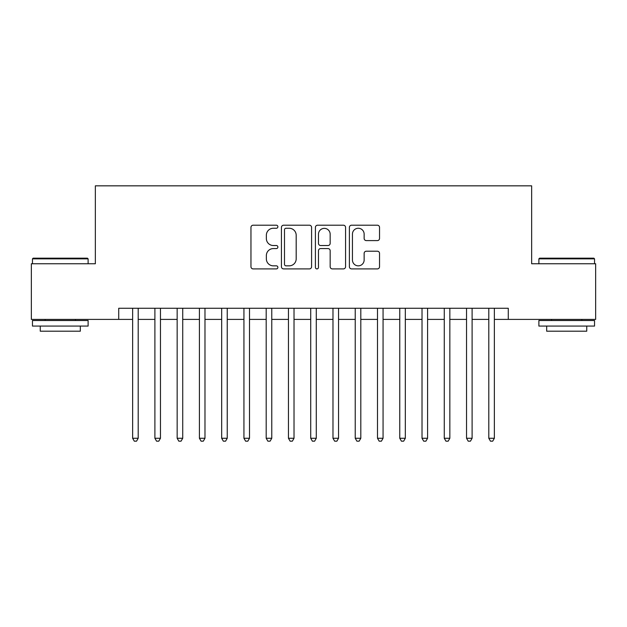 <?xml version="1.0" encoding="UTF-8"?>
<svg xmlns="http://www.w3.org/2000/svg" width="627" height="627" viewBox="0 0 627 627"><rect width="100%" height="100%" fill="white"/><g stroke="black" fill="none" stroke-linecap="round" stroke-linejoin="round"><path stroke-width="0.94" d="M277.886 226.731A1.528 1.528 0 0 0 276.358 225.203L253.136 225.203A2.187 2.187 0 0 0 250.957 227.389L250.957 266.718A2.187 2.187 0 0 0 253.136 268.905L276.358 268.905A1.528 1.528 0 0 0 277.886 267.376A1.528 1.528 0 0 0 276.358 265.84L273.348 265.84A6.991 6.991 0 0 1 266.357 258.849L266.357 255.573A6.991 6.991 0 0 1 273.348 248.582L276.358 248.582A1.528 1.528 0 0 0 277.886 247.054A1.528 1.528 0 0 0 276.358 245.525L273.348 245.525A6.991 6.991 0 0 1 266.357 238.534L266.357 235.25A6.991 6.991 0 0 1 273.348 228.259L276.358 228.259A1.528 1.528 0 0 0 277.886 226.731M377.36 240.603A2.187 2.187 0 0 0 379.539 238.425L379.539 227.389A2.187 2.187 0 0 0 377.36 225.203L351.575 225.203A2.187 2.187 0 0 0 349.388 227.389L349.388 266.718A2.187 2.187 0 0 0 351.575 268.905L377.36 268.905A2.187 2.187 0 0 0 379.539 266.718L379.539 253.386A2.187 2.187 0 0 0 377.36 251.208L366.325 251.208A2.187 2.187 0 0 0 364.138 253.386L364.138 260.001A5.847 5.847 0 0 1 358.291 265.84A5.847 5.847 0 0 1 352.445 260.001L352.445 234.106A5.847 5.847 0 0 1 358.291 228.259A5.847 5.847 0 0 1 364.138 234.106L364.138 238.425A2.187 2.187 0 0 0 366.325 240.603L377.36 240.603M118.722 319.402L31.35 319.402L31.35 263.748L95.351 263.748L95.351 185.835L531.649 185.835L531.649 263.748L595.65 263.748L595.65 319.402L508.278 319.402L508.278 308.272L118.722 308.272L118.722 319.402L132.634 319.402M311.588 227.389A2.187 2.187 0 0 0 309.401 225.203L283.623 225.203A2.187 2.187 0 0 0 281.437 227.389L281.437 266.718A2.187 2.187 0 0 0 283.623 268.905L309.401 268.905A2.187 2.187 0 0 0 311.588 266.718L311.588 227.389M317.599 225.203L343.377 225.203A2.187 2.187 0 0 1 345.563 227.389L345.563 266.718A2.187 2.187 0 0 1 343.377 268.905L332.349 268.905A2.187 2.187 0 0 1 330.163 266.718L330.163 250.769A2.187 2.187 0 0 0 327.976 248.582L320.656 248.582A2.187 2.187 0 0 0 318.469 250.769L318.469 267.376A1.528 1.528 0 0 1 316.941 268.905A1.528 1.528 0 0 1 315.412 267.376L315.412 227.389A2.187 2.187 0 0 1 317.599 225.203M138.199 319.402L154.893 319.402M160.457 319.402L177.159 319.402M182.723 319.402L199.417 319.402M204.982 319.402L221.676 319.402M227.24 319.402L243.934 319.402M249.499 319.402L266.193 319.402M271.765 319.402L288.459 319.402M294.024 319.402L310.718 319.402M316.282 319.402L332.976 319.402M338.541 319.402L355.235 319.402M360.807 319.402L377.501 319.402M383.066 319.402L399.76 319.402M405.324 319.402L422.018 319.402M427.583 319.402L444.277 319.402M449.841 319.402L466.543 319.402M472.107 319.402L488.801 319.402M494.366 319.402L508.278 319.402M286.022 228.259A1.528 1.528 0 0 0 284.493 229.788L284.493 264.312A1.528 1.528 0 0 0 286.022 265.84L289.188 265.84A6.991 6.991 0 0 0 296.187 258.849L296.187 235.25A6.991 6.991 0 0 0 289.188 228.259L286.022 228.259M330.163 234.216A5.847 5.847 0 0 0 324.316 228.369A5.847 5.847 0 0 0 318.469 234.216L318.469 243.339A2.187 2.187 0 0 0 320.656 245.525L327.976 245.525A2.187 2.187 0 0 0 330.163 243.339L330.163 234.216M138.199 308.272L138.199 438.273L132.634 438.273L132.634 308.272M138.199 438.273L136.529 441.165L134.303 441.165L132.634 438.273M33.129 258.183L87.443 258.183L88.117 258.849L32.463 258.849L33.129 258.183M60.286 326.079L32.463 326.079L32.463 320.515L88.117 320.515L88.117 326.079L60.286 326.079M80.327 326.079L80.327 331.197L40.253 331.197L40.253 326.079M539.557 258.183L593.871 258.183L594.537 258.849L538.883 258.849L539.557 258.183M566.714 326.079L538.883 326.079L538.883 320.515L594.537 320.515L594.537 326.079L566.714 326.079M586.747 326.079L586.747 331.197L546.673 331.197L546.673 326.079M160.457 308.272L160.457 438.273L154.893 438.273L154.893 308.272M160.457 438.273L158.788 441.165L156.562 441.165L154.893 438.273M182.723 308.272L182.723 438.273L177.159 438.273L177.159 308.272M182.723 438.273L181.054 441.165L178.828 441.165L177.159 438.273M204.982 308.272L204.982 438.273L199.417 438.273L199.417 308.272M204.982 438.273L203.313 441.165L201.087 441.165L199.417 438.273M227.24 308.272L227.24 438.273L221.676 438.273L221.676 308.272M227.24 438.273L225.571 441.165L223.345 441.165L221.676 438.273M249.499 308.272L249.499 438.273L243.934 438.273L243.934 308.272M249.499 438.273L247.83 441.165L245.604 441.165L243.934 438.273M271.765 308.272L271.765 438.273L266.193 438.273L266.193 308.272M271.765 438.273L270.096 441.165L267.87 441.165L266.193 438.273M294.024 308.272L294.024 438.273L288.459 438.273L288.459 308.272M294.024 438.273L292.354 441.165L290.129 441.165L288.459 438.273M316.282 308.272L316.282 438.273L310.718 438.273L310.718 308.272M316.282 438.273L314.613 441.165L312.387 441.165L310.718 438.273M338.541 308.272L338.541 438.273L332.976 438.273L332.976 308.272M338.541 438.273L336.871 441.165L334.646 441.165L332.976 438.273M360.807 308.272L360.807 438.273L355.235 438.273L355.235 308.272M360.807 438.273L359.13 441.165L356.904 441.165L355.235 438.273M383.066 308.272L383.066 438.273L377.501 438.273L377.501 308.272M383.066 438.273L381.396 441.165L379.17 441.165L377.501 438.273M405.324 308.272L405.324 438.273L399.76 438.273L399.76 308.272M405.324 438.273L403.655 441.165L401.429 441.165L399.76 438.273M427.583 308.272L427.583 438.273L422.018 438.273L422.018 308.272M427.583 438.273L425.913 441.165L423.687 441.165L422.018 438.273M449.841 308.272L449.841 438.273L444.277 438.273L444.277 308.272M449.841 438.273L448.172 441.165L445.946 441.165L444.277 438.273M472.107 308.272L472.107 438.273L466.543 438.273L466.543 308.272M472.107 438.273L470.438 441.165L468.212 441.165L466.543 438.273M494.366 308.272L494.366 438.273L488.801 438.273L488.801 308.272M494.366 438.273L492.697 441.165L490.471 441.165L488.801 438.273M32.463 263.748L32.463 258.849M45.152 320.515L45.152 319.402M75.428 320.515L75.428 319.402M88.117 263.748L88.117 258.849M538.883 263.748L538.883 258.849M551.572 320.515L551.572 319.402M581.848 320.515L581.848 319.402M594.537 263.748L594.537 258.849"/></g></svg>
